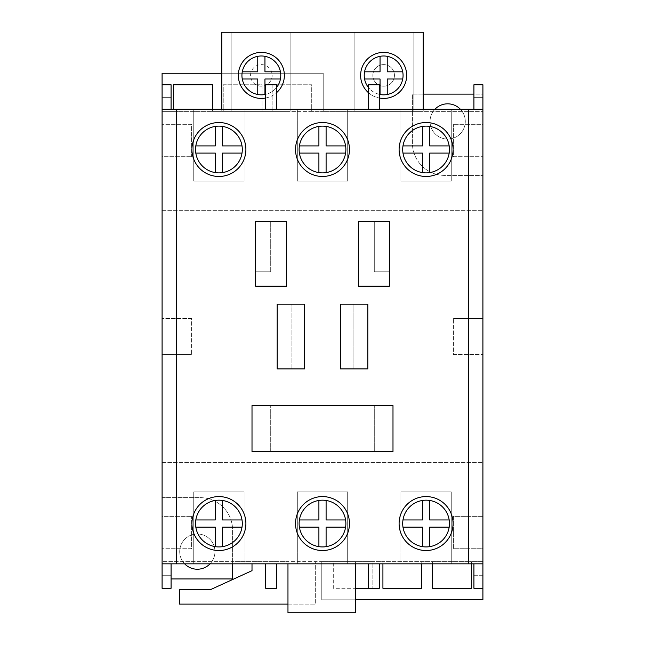 <?xml version="1.0" encoding="UTF-8"?>
<svg xmlns="http://www.w3.org/2000/svg" width="645" height="645" viewBox="0 0 645 645"><rect width="100%" height="100%" fill="white"/><g stroke="black" fill="none" stroke-linecap="round" stroke-linejoin="round"><path stroke-width="0.48" stroke-dasharray="3.23 2.42" d="M162.089 84.761L162.089 111.375L162.089 84.761L171.078 84.761L162.089 84.761L171.078 84.761L171.078 109.215L221.791 109.215L221.791 111.375L162.089 111.375L173.602 111.375L173.602 84.761L212.439 84.761L212.439 111.375L173.602 111.375L173.602 109.215M171.078 578.944L162.089 578.944L162.089 497.658L200.216 497.658A32.371 32.371 0 0 1 232.587 530.029L232.587 578.944L162.089 578.944L162.089 73.256L323.218 73.256L323.218 111.375L412.413 111.375L412.413 94.114L482.912 94.114L482.912 175.4L482.912 84.761L482.912 97.347L482.912 84.761L473.922 84.761L482.912 84.761L473.922 84.761L473.922 109.215L482.912 109.215M232.587 563.835L232.587 561.674L162.089 561.674L162.089 497.658L200.216 497.658A32.371 32.371 0 0 1 232.587 530.029L232.587 561.674L321.782 561.674L321.782 599.802L482.912 599.802L482.912 94.114L473.922 94.114M287.968 563.835L287.968 561.674L355.589 561.674L355.589 612.75L287.968 612.75L287.968 561.674L162.089 561.674L162.089 588.296L162.089 575.703L162.089 588.296L171.078 588.296L162.089 588.296L171.078 588.296L171.078 563.835L482.912 563.835M162.089 156.695L162.089 124.324L162.089 156.695L191.581 156.695L162.089 156.695M162.089 354.508L162.089 318.541L162.089 354.508L191.581 354.508L162.089 354.508M162.089 516.363L162.089 548.726L162.089 516.363L191.581 516.363L162.089 516.363M482.912 588.296L473.922 588.296L473.922 575.703L482.912 575.703L482.912 588.296L482.912 575.703L473.922 575.703L473.922 588.296L482.912 588.296L482.912 561.674L482.912 588.296L473.922 588.296L473.922 563.835M482.912 124.324L482.912 156.695L482.912 124.324L453.419 124.324L482.912 124.324M482.912 318.541L482.912 354.508L482.912 318.541L453.419 318.541L482.912 318.541M482.912 548.726L482.912 516.363L482.912 548.726L453.419 548.726L453.419 516.363L482.912 516.363L453.419 516.363L453.419 548.726L482.912 548.726M473.922 97.347L473.922 84.761L473.922 97.347L482.912 97.347L473.922 97.347M304.521 304.158L277.181 304.158L277.181 368.9L291.927 368.9L291.927 304.158L291.927 368.9L304.521 368.9L304.521 304.158M353.073 368.9L367.819 368.9L367.819 304.158L340.479 304.158L340.479 368.9L353.073 368.9L353.073 304.158L353.073 368.9M392.99 451.621L374.293 451.621L374.293 405.584L252.01 405.584L252.01 451.621L374.293 451.621L374.293 405.584L392.99 405.584L392.99 451.621M255.605 221.437L255.605 286.17L286.533 286.17L286.533 221.437L255.605 221.437M374.293 221.437L389.395 221.437L389.395 286.17L358.467 286.17L358.467 221.437L374.293 221.437L374.293 271.787L389.395 271.787L374.293 271.787L374.293 221.437M270.707 451.621L270.707 405.584L270.707 451.621M270.707 271.787L270.707 221.437L270.707 271.787L255.605 271.787L270.707 271.787M162.089 210.641L482.912 210.641L162.089 210.641M212.439 109.215L212.439 111.375L223.234 111.375L223.234 84.761L262.08 84.761L262.08 111.375L223.234 111.375L223.234 84.761L262.08 84.761L262.08 111.375L272.867 111.375L272.867 84.761L311.712 84.761L311.712 111.375L272.867 111.375L272.867 84.761L311.712 84.761L311.712 111.375L323.218 111.375L323.218 73.256L221.791 73.256M447.662 103.821A17.625 17.625 0 0 0 430.038 121.445A17.625 17.625 0 0 0 447.662 139.07A17.625 17.625 0 0 0 465.287 121.445A17.625 17.625 0 0 0 447.662 103.821M473.922 109.215L423.209 109.215L423.209 111.375L221.791 111.375L221.791 32.25L423.209 32.25L423.209 111.375L482.912 111.375L412.413 111.375L412.413 94.114L423.209 94.114M412.413 111.375L412.413 143.029A32.371 32.371 0 0 0 444.784 175.4L482.912 175.4L444.784 175.4A32.371 32.371 0 0 1 412.413 143.029L412.413 111.375M434.972 109.215A17.625 17.625 0 0 0 447.662 139.07A17.625 17.625 0 0 0 460.353 109.215M471.398 563.835L471.398 561.674L432.561 561.674L432.561 588.296L471.398 588.296L471.398 561.674L482.912 561.674L355.589 561.674L355.589 563.835M162.089 462.409L482.912 462.409L162.089 462.409M287.968 604.115L315.308 604.115L315.308 561.674L315.308 604.115L179.35 604.115L179.35 589.732L210.286 589.732L252.01 570.672L252.01 563.835M382.92 563.835L382.92 561.674L421.766 561.674L421.766 588.296L382.92 588.296L382.92 561.674L372.133 561.674L372.133 588.296L333.288 588.296L333.288 561.674L372.133 561.674L372.133 588.296L368.537 588.296L379.325 588.296L379.325 563.835L368.537 563.835L379.325 563.835M197.338 533.979A17.625 17.625 0 0 0 179.713 551.604A17.625 17.625 0 0 0 197.338 569.229A17.625 17.625 0 0 0 214.962 551.604A17.625 17.625 0 0 0 197.338 533.979M210.028 563.835A17.625 17.625 0 0 0 209.722 539.067A17.625 17.625 0 0 0 184.954 539.067A17.625 17.625 0 0 0 184.647 563.835M355.589 599.802L321.782 599.802L321.782 561.674L333.288 561.674L333.288 588.296L355.589 588.296M421.766 563.835L421.766 561.674L432.561 561.674L432.561 563.835M451.258 563.835L400.908 563.835L451.258 563.835L400.908 563.835L451.258 563.835L451.258 491.901L451.258 563.835L451.258 491.901L400.908 491.901L400.908 563.835L400.908 491.901L451.258 491.901L451.258 563.835M193.742 563.835L244.092 563.835L193.742 563.835L244.092 563.835L193.742 563.835L193.742 491.901L193.742 563.835L193.742 491.901L244.092 491.901L244.092 563.835L244.092 491.901L193.742 491.901L193.742 563.835M347.679 563.835L297.321 563.835L347.679 563.835L297.321 563.835L347.679 563.835L347.679 491.901L347.679 563.835L347.679 491.901L297.321 491.901L297.321 563.835L297.321 491.901L347.679 491.901L347.679 563.835M265.675 563.835L276.463 563.835L276.463 588.296L265.675 588.296L265.675 563.835L276.463 563.835M162.089 563.835L171.078 563.835M354.871 32.25L413.139 32.25L354.871 32.25L354.871 111.375L413.139 111.375L413.139 32.25L413.139 111.375L354.871 111.375L354.871 32.25M372.85 75.409A10.788 10.788 0 0 1 389.04 66.064A10.788 10.788 0 0 1 389.04 84.753A10.788 10.788 0 0 1 372.85 75.409A10.788 10.788 0 0 0 389.04 84.753A10.788 10.788 0 0 0 389.04 66.064A10.788 10.788 0 0 0 372.85 75.409M231.861 32.25L290.129 32.25L231.861 32.25L231.861 111.375L290.129 111.375L290.129 32.25L290.129 111.375L231.861 111.375L231.861 32.25M272.15 75.409A10.788 10.788 0 0 1 261.354 86.196A10.788 10.788 0 0 1 250.566 75.409A10.788 10.788 0 0 1 261.354 64.621A10.788 10.788 0 0 1 272.15 75.409M364.554 79.004L380.05 79.004L380.05 94.493M387.242 94.493L387.242 79.004L402.73 79.004M387.242 56.325L387.242 71.813L402.73 71.813M380.05 56.325L380.05 71.813L364.554 71.813A19.423 19.423 0 0 1 386.049 56.139A19.423 19.423 0 0 1 403.028 76.618A19.423 19.423 0 0 1 383.646 94.831A19.423 19.423 0 0 1 364.554 71.813M280.446 71.813L264.95 71.813L264.95 56.325M242.27 71.813L257.758 71.813L257.758 56.325M242.27 79.004A19.423 19.423 0 0 1 258.951 56.139A19.423 19.423 0 0 1 280.744 74.207A19.423 19.423 0 0 1 261.354 94.831A19.423 19.423 0 0 1 242.27 79.004L257.758 79.004L257.758 94.493M264.95 94.493L264.95 79.004L280.446 79.004M406.664 75.409A23.018 23.018 0 0 0 372.133 55.478A23.018 23.018 0 0 0 372.133 95.347A23.018 23.018 0 0 0 406.664 75.409M284.372 75.409A23.018 23.018 0 0 0 249.849 55.478A23.018 23.018 0 0 0 249.849 95.347A23.018 23.018 0 0 0 284.372 75.409M265.675 98.024A23.018 23.018 0 0 0 276.463 92.775M423.209 109.215L221.791 109.215M368.537 92.775A23.018 23.018 0 0 0 379.325 98.024M368.537 563.835L368.537 588.296M379.325 84.761L368.537 84.761L368.537 109.215L379.325 109.215L379.325 84.761M265.675 109.215L265.675 84.761L276.463 84.761L276.463 109.215L265.675 109.215L276.463 109.215M162.089 109.215L171.078 109.215M368.537 109.215L379.325 109.215M451.258 109.215L400.908 109.215L451.258 109.215L400.908 109.215L451.258 109.215L451.258 181.148L451.258 109.215L451.258 181.148L400.908 181.148L400.908 109.215L400.908 181.148L451.258 181.148L451.258 109.215M244.092 109.215L193.742 109.215L244.092 109.215L193.742 109.215L244.092 109.215L244.092 181.148L244.092 109.215L244.092 181.148L193.742 181.148L193.742 109.215L193.742 181.148L244.092 181.148L244.092 109.215M347.679 109.215L297.321 109.215L347.679 109.215L297.321 109.215L347.679 109.215L347.679 181.148L347.679 109.215L347.679 181.148L297.321 181.148L297.321 109.215L297.321 181.148L347.679 181.148L347.679 109.215M449.186 153.099L429.683 153.099L429.683 172.602M449.186 145.907L429.683 145.907L429.683 126.404M402.98 145.907L422.483 145.907L422.483 126.404M402.98 153.099A23.381 23.381 0 0 1 423.684 126.243A23.381 23.381 0 0 1 449.428 148.302A23.381 23.381 0 0 1 426.087 172.876A23.381 23.381 0 0 1 402.98 153.099L422.483 153.099L422.483 172.602M195.814 145.907L215.317 145.907L215.317 126.404M215.317 172.602L215.317 153.099L195.814 153.099A23.381 23.381 0 0 1 216.51 126.243A23.381 23.381 0 0 1 242.262 148.302A23.381 23.381 0 0 1 218.913 172.876A23.381 23.381 0 0 1 195.814 153.099M242.02 153.099L222.517 153.099L222.517 172.602M242.02 145.907L222.517 145.907L222.517 126.404M326.096 126.404L326.096 145.907L345.599 145.907M299.401 145.907A23.381 23.381 0 0 1 324.903 126.243A23.381 23.381 0 0 1 345.849 150.704A23.381 23.381 0 0 1 322.5 172.876A23.381 23.381 0 0 1 299.401 145.907L318.904 145.907L318.904 126.404M318.904 172.602L318.904 153.099L299.401 153.099M326.096 172.602L326.096 153.099L345.599 153.099M322.5 122.526A26.977 26.977 0 0 0 299.143 162.992A26.977 26.977 0 0 0 345.857 162.992A26.977 26.977 0 0 0 322.5 122.526M426.087 122.526A26.977 26.977 0 0 0 402.722 162.992A26.977 26.977 0 0 0 449.444 162.992A26.977 26.977 0 0 0 426.087 122.526M218.913 122.526A26.977 26.977 0 0 0 195.556 162.992A26.977 26.977 0 0 0 242.278 162.992A26.977 26.977 0 0 0 218.913 122.526M171.078 84.761L171.078 97.347L171.078 84.761M297.321 181.148L297.321 109.215L297.321 181.148L347.679 181.148L297.321 181.148M193.742 181.148L193.742 109.215L193.742 181.148L244.092 181.148L193.742 181.148M400.908 181.148L400.908 109.215L400.908 181.148L451.258 181.148L400.908 181.148M449.186 519.959L429.683 519.959L429.683 500.456M402.98 519.959A23.381 23.381 0 0 0 423.684 546.807A23.381 23.381 0 0 0 449.428 524.756A23.381 23.381 0 0 0 426.087 500.173A23.381 23.381 0 0 0 402.98 519.959L422.483 519.959L422.483 500.456M402.98 527.15L422.483 527.15L422.483 546.654M449.186 527.15L429.683 527.15L429.683 546.654M195.814 527.15L215.317 527.15L215.317 546.654M242.02 527.15L222.517 527.15L222.517 546.654M242.02 519.959L222.517 519.959L222.517 500.456M215.317 500.456L215.317 519.959L195.814 519.959A23.381 23.381 0 0 0 216.51 546.807A23.381 23.381 0 0 0 242.262 524.756A23.381 23.381 0 0 0 218.913 500.173A23.381 23.381 0 0 0 195.814 519.959M326.096 546.654L326.096 527.15L345.599 527.15M326.096 500.456L326.096 519.959L345.599 519.959M318.904 500.456L318.904 519.959L299.401 519.959M299.401 527.15A23.381 23.381 0 0 0 324.903 546.807A23.381 23.381 0 0 0 345.849 522.353A23.381 23.381 0 0 0 322.5 500.173A23.381 23.381 0 0 0 299.401 527.15L318.904 527.15L318.904 546.654M322.5 550.532A26.977 26.977 0 0 1 299.143 510.066A26.977 26.977 0 0 1 345.857 510.066A26.977 26.977 0 0 1 322.5 550.532M426.087 550.532A26.977 26.977 0 0 1 402.722 510.066A26.977 26.977 0 0 1 449.444 510.066A26.977 26.977 0 0 1 426.087 550.532M218.913 550.532A26.977 26.977 0 0 1 195.556 510.066A26.977 26.977 0 0 1 242.278 510.066A26.977 26.977 0 0 1 218.913 550.532M297.321 491.901L297.321 563.835L297.321 491.901L347.679 491.901L297.321 491.901M193.742 491.901L244.092 491.901L244.092 563.835L244.092 491.901L193.742 491.901M400.908 491.901L400.908 563.835L400.908 491.901L451.258 491.901L400.908 491.901M250.566 75.409A10.788 10.788 0 0 1 266.756 66.064A10.788 10.788 0 0 1 266.756 84.753A10.788 10.788 0 0 1 250.566 75.409M276.463 87.615A19.423 19.423 0 0 1 265.675 94.347M379.325 94.347A19.423 19.423 0 0 1 368.537 87.615M453.419 156.695L482.912 156.695L453.419 156.695L453.419 124.324L453.419 156.695M453.419 354.508L482.912 354.508L453.419 354.508L453.419 318.541L453.419 354.508M171.078 575.703L162.089 575.703L171.078 575.703M191.581 124.324L162.089 124.324L191.581 124.324L191.581 156.695L191.581 124.324M171.078 97.347L162.089 97.347L171.078 97.347M191.581 318.541L162.089 318.541L191.581 318.541L191.581 354.508L191.581 318.541M191.581 548.726L162.089 548.726L191.581 548.726L191.581 516.363L191.581 548.726"/><path stroke-width="0.97" d="M221.791 73.256L162.089 73.256L162.089 109.215L482.912 109.215L482.912 563.835L468.528 563.835L468.528 109.215M171.078 563.835L171.078 588.296L162.089 588.296L162.089 109.215M162.089 84.761L171.078 84.761L171.078 109.215M473.922 109.215L473.922 84.761L482.912 84.761L482.912 109.215M355.589 599.802L482.912 599.802L482.912 563.835M473.922 563.835L473.922 588.296L482.912 588.296M304.521 304.158L277.181 304.158L277.181 368.9L304.521 368.9L304.521 304.158M340.479 368.9L367.819 368.9L367.819 304.158L340.479 304.158L340.479 368.9M252.01 451.621L392.99 451.621L392.99 405.584L252.01 405.584L252.01 451.621M255.605 286.17L255.605 221.437L286.533 221.437L286.533 286.17L255.605 286.17M358.467 221.437L389.395 221.437L389.395 286.17L358.467 286.17L358.467 221.437M322.5 122.526A26.977 26.977 0 0 0 299.143 162.992A26.977 26.977 0 0 0 345.857 162.992A26.977 26.977 0 0 0 322.5 122.526M426.087 122.526A26.977 26.977 0 0 0 402.722 162.992A26.977 26.977 0 0 0 449.444 162.992A26.977 26.977 0 0 0 426.087 122.526M218.913 122.526A26.977 26.977 0 0 0 195.556 162.992A26.977 26.977 0 0 0 242.278 162.992A26.977 26.977 0 0 0 218.913 122.526M176.472 109.215L176.472 563.835L468.528 563.835M322.5 550.532A26.977 26.977 0 0 1 299.143 510.066A26.977 26.977 0 0 1 345.857 510.066A26.977 26.977 0 0 1 322.5 550.532M426.087 550.532A26.977 26.977 0 0 1 402.722 510.066A26.977 26.977 0 0 1 449.444 510.066A26.977 26.977 0 0 1 426.087 550.532M218.913 550.532A26.977 26.977 0 0 1 195.556 510.066A26.977 26.977 0 0 1 242.278 510.066A26.977 26.977 0 0 1 218.913 550.532M423.209 94.114L473.922 94.114M460.353 109.215A17.625 17.625 0 0 0 434.972 109.215M232.587 563.835L232.587 578.944L171.078 578.944M184.647 563.835A17.625 17.625 0 0 0 210.028 563.835M176.472 563.835L162.089 563.835M368.537 87.615A19.423 19.423 0 0 1 387.242 56.325L387.242 71.813L402.73 71.813A19.423 19.423 0 0 1 379.325 94.347M265.675 94.347A19.423 19.423 0 0 1 242.27 71.813L257.758 71.813L257.758 56.325A19.423 19.423 0 0 1 276.463 87.615M276.463 92.775A23.018 23.018 0 0 0 259.911 52.439A23.018 23.018 0 0 0 238.521 78.295A23.018 23.018 0 0 0 265.675 98.024M423.209 109.215L423.209 32.25L221.791 32.25L221.791 109.215M379.325 98.024A23.018 23.018 0 0 0 406.664 75.409A23.018 23.018 0 0 0 374.1 54.462A23.018 23.018 0 0 0 368.537 92.775M368.537 563.835L368.537 588.296L379.325 588.296L379.325 563.835M276.463 563.835L276.463 588.296L265.675 588.296L265.675 563.835M368.537 109.215L368.537 84.761L379.325 84.761L379.325 109.215M276.463 109.215L276.463 84.761L265.675 84.761L265.675 109.215M368.537 588.296L355.589 588.296M432.561 563.835L432.561 588.296L471.398 588.296L471.398 563.835M421.766 563.835L421.766 588.296L382.92 588.296L382.92 563.835M173.602 109.215L173.602 84.761L212.439 84.761L212.439 109.215M449.186 145.907A23.381 23.381 0 0 1 449.186 153.099L429.683 153.099L429.683 172.602A23.381 23.381 0 0 1 402.98 145.907L422.483 145.907L422.483 126.404A23.381 23.381 0 0 1 449.186 145.907L429.683 145.907L429.683 126.404M195.814 153.099A23.381 23.381 0 0 1 195.814 145.907L215.317 145.907L215.317 126.404A23.381 23.381 0 0 1 242.02 153.099L222.517 153.099L222.517 172.602A23.381 23.381 0 0 1 215.317 172.602L215.317 153.099L195.814 153.099A23.381 23.381 0 0 0 215.317 172.602M318.904 126.404A23.381 23.381 0 0 1 326.096 126.404L326.096 145.907L345.599 145.907A23.381 23.381 0 0 1 318.904 172.602L318.904 153.099L299.401 153.099A23.381 23.381 0 0 1 299.401 145.907L318.904 145.907L318.904 126.404A23.381 23.381 0 0 0 299.401 145.907M215.317 126.404A23.381 23.381 0 0 0 195.814 145.907M222.517 172.602A23.381 23.381 0 0 0 242.02 153.099M429.683 172.602A23.381 23.381 0 0 0 449.186 153.099M422.483 126.404A23.381 23.381 0 0 0 402.98 145.907M345.599 145.907A23.381 23.381 0 0 0 326.096 126.404M299.401 153.099A23.381 23.381 0 0 0 318.904 172.602M242.02 145.907L222.517 145.907L222.517 126.404M402.98 153.099L422.483 153.099L422.483 172.602M326.096 172.602L326.096 153.099L345.599 153.099M429.683 500.456A23.381 23.381 0 0 0 402.98 527.15L422.483 527.15L422.483 546.654A23.381 23.381 0 0 0 449.186 519.959L429.683 519.959L429.683 500.456A23.381 23.381 0 0 1 449.186 519.959M215.317 546.654A23.381 23.381 0 0 0 242.02 519.959L222.517 519.959L222.517 500.456A23.381 23.381 0 0 0 215.317 500.456L215.317 519.959L195.814 519.959A23.381 23.381 0 0 0 195.814 527.15L215.317 527.15L215.317 546.654A23.381 23.381 0 0 1 195.814 527.15M345.599 527.15A23.381 23.381 0 0 0 318.904 500.456L318.904 519.959L299.401 519.959A23.381 23.381 0 0 0 299.401 527.15L318.904 527.15L318.904 546.654A23.381 23.381 0 0 0 326.096 546.654L326.096 527.15L345.599 527.15A23.381 23.381 0 0 1 326.096 546.654M195.814 519.959A23.381 23.381 0 0 1 215.317 500.456M222.517 500.456A23.381 23.381 0 0 1 242.02 519.959M422.483 546.654A23.381 23.381 0 0 1 402.98 527.15M299.401 519.959A23.381 23.381 0 0 1 318.904 500.456M318.904 546.654A23.381 23.381 0 0 1 299.401 527.15M449.186 527.15L429.683 527.15L429.683 546.654M242.02 527.15L222.517 527.15L222.517 546.654M402.98 519.959L422.483 519.959L422.483 500.456M326.096 500.456L326.096 519.959L345.599 519.959M257.758 56.325A19.423 19.423 0 0 0 242.27 71.813M402.73 71.813A19.423 19.423 0 0 0 387.242 56.325M242.27 79.004L257.758 79.004L257.758 94.493M264.95 94.493L264.95 79.004L280.446 79.004M280.446 71.813L264.95 71.813L264.95 56.325M387.242 94.493L387.242 79.004L402.73 79.004M380.05 56.325L380.05 71.813L364.554 71.813M364.554 79.004L380.05 79.004L380.05 94.493M355.589 563.835L355.589 612.75L287.968 612.75L287.968 563.835M287.968 604.115L179.35 604.115L179.35 589.732L210.286 589.732L252.01 570.672L252.01 563.835"/></g></svg>
